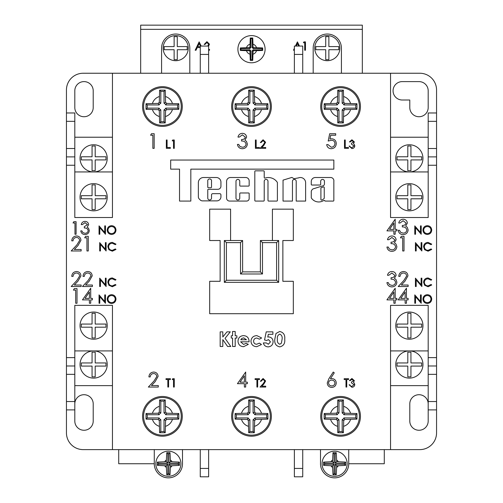 <?xml version="1.0" encoding="UTF-8"?>
<svg xmlns="http://www.w3.org/2000/svg" width="503" height="503" viewBox="0 0 503 503"><rect width="100%" height="100%" fill="white"/><g stroke="black" fill="none" stroke-linecap="round" stroke-linejoin="round"><path stroke-width="0.75" d="M314.752 48.15A12.544 12.544 0 0 0 327.296 60.7A12.544 12.544 0 0 0 339.846 48.15A12.544 12.544 0 0 0 327.296 35.606A12.544 12.544 0 0 0 314.752 48.15M163.154 48.15A12.544 12.544 0 0 0 175.704 60.7A12.544 12.544 0 0 0 188.248 48.15A12.544 12.544 0 0 0 175.704 35.606A12.544 12.544 0 0 0 163.154 48.15M418.986 116.734A9.199 9.199 0 0 0 428.191 107.535L428.191 90.804A9.199 9.199 0 0 0 418.986 81.605L402.262 81.605A9.199 9.199 0 0 0 393.063 90.804A9.199 9.199 0 0 0 402.262 100.009L409.788 100.009L409.788 107.535A9.199 9.199 0 0 0 418.986 116.734M428.191 403.915A9.199 9.199 0 0 0 418.986 394.71A9.199 9.199 0 0 0 409.788 403.915L409.788 421.061A9.199 9.199 0 0 0 418.986 430.26A9.199 9.199 0 0 0 428.191 421.061L428.191 401.526L436.554 401.526L436.554 409.895L428.191 409.895M84.014 116.734A9.199 9.199 0 0 0 93.212 107.535L93.212 90.804A9.199 9.199 0 0 0 84.014 81.605A9.199 9.199 0 0 0 74.809 90.804L74.809 107.535A9.199 9.199 0 0 0 84.014 116.734M428.191 357.62L436.554 357.62L436.554 365.983L428.191 365.983L428.191 305.346L390.548 305.346L390.548 449.619L112.452 449.619L112.452 305.346L74.809 305.346L74.809 421.061A9.199 9.199 0 0 0 84.014 430.26A9.199 9.199 0 0 0 93.212 421.061L93.212 403.915A9.199 9.199 0 0 0 84.014 394.71A9.199 9.199 0 0 0 74.809 403.915M320.908 199.496A0.629 0.629 0 0 0 321.788 200.068A7.595 7.595 0 0 0 324.058 198.534A0.629 0.629 0 0 0 324.246 198.088L324.246 187.55A0.629 0.629 0 0 0 323.429 186.953L321.348 187.606A0.629 0.629 0 0 0 320.908 188.204L320.908 199.496M322.329 185.984L312.973 188.933A4.533 4.533 0 0 0 311.3 191.171A0.629 0.629 0 0 0 311.269 191.373L311.269 197.679A0.629 0.629 0 0 0 311.376 198.025A8.853 8.853 0 0 0 323.272 200.716A0.629 0.629 0 0 1 323.592 200.628L324.712 200.458A0.629 0.629 0 0 0 325.334 201.087L333.225 201.087A0.629 0.629 0 0 0 333.847 200.458L333.847 181.3A3.288 3.288 0 0 0 330.861 177.515L315.431 177.515A4.099 4.099 0 0 0 311.269 181.91L311.269 184.4A0.629 0.629 0 0 0 311.898 185.029L320.053 185.029A0.629 0.629 0 0 0 320.675 184.4L320.675 181.3A1.88 1.88 0 0 1 322.561 179.42A1.88 1.88 0 0 1 324.441 181.3L324.441 183.821A2.113 2.113 0 0 1 322.329 185.984M264.848 178.112A0.629 0.629 0 0 1 264.22 177.484L264.22 171.473A0.629 0.629 0 0 0 263.591 170.85L255.436 170.85A0.629 0.629 0 0 0 254.814 171.473L254.814 200.446A0.629 0.629 0 0 0 255.436 201.074L263.591 201.074A0.629 0.629 0 0 0 264.22 200.446L264.22 181.3A1.88 1.88 0 0 1 266.1 179.42A1.88 1.88 0 0 1 267.986 181.3L267.986 200.446A0.629 0.629 0 0 0 268.608 201.074L276.763 201.074A0.629 0.629 0 0 0 277.392 200.446L277.392 182.671A0.629 0.629 0 0 0 277.291 182.319A10.695 10.695 0 0 0 265.043 178.081A0.629 0.629 0 0 1 264.848 178.112M209.644 199.968A1.88 1.88 0 0 1 207.764 198.088L207.764 189.933A0.629 0.629 0 0 1 208.393 189.304L217.799 189.304A3.137 3.137 0 0 0 220.936 186.173L220.936 182.161A4.646 4.646 0 0 0 216.29 177.515L203.539 177.515A5.187 5.187 0 0 0 198.352 182.702L198.352 196.792A3.137 3.137 0 0 0 199.27 199.006L200.219 199.949A3.137 3.137 0 0 0 202.432 200.873L216.856 200.873A4.081 4.081 0 0 0 220.936 196.792L220.936 194.919A1.258 1.258 0 0 0 219.679 193.661L212.782 193.661A1.258 1.258 0 0 0 211.524 194.919L211.524 198.088A1.88 1.88 0 0 1 209.644 199.968M237.875 199.974A1.88 1.88 0 0 1 235.989 198.094L235.989 181.3A1.88 1.88 0 0 1 237.875 179.42A1.88 1.88 0 0 1 239.755 181.3L239.755 185.469A0.629 0.629 0 0 0 240.384 186.097L248.539 186.097A0.629 0.629 0 0 0 249.167 185.469L249.167 180.961A3.452 3.452 0 0 0 245.709 177.509L230.481 177.509A3.898 3.898 0 0 0 226.583 181.401L226.583 198.094A2.974 2.974 0 0 0 229.557 201.062L246.633 201.062A2.534 2.534 0 0 0 249.167 198.534L249.167 193.605A0.629 0.629 0 0 0 248.539 192.976L240.384 192.976A0.629 0.629 0 0 0 239.755 193.605L239.755 198.094A1.88 1.88 0 0 1 237.875 199.974M265.094 49.193A13.594 13.594 0 0 1 251.5 62.787A13.594 13.594 0 0 1 237.906 49.193A13.594 13.594 0 0 1 251.5 35.606A13.594 13.594 0 0 1 265.094 49.193A13.594 13.594 0 0 0 251.5 35.606A13.594 13.594 0 0 0 237.906 49.193A13.594 13.594 0 0 1 251.5 35.606A13.594 13.594 0 0 1 265.094 49.193M262.685 50.451L262.685 47.942L253.594 47.628A2.616 2.616 0 0 0 253.066 47.106L252.751 38.008L250.249 38.008L249.934 47.106A2.616 2.616 0 0 0 249.406 47.628L240.315 47.942L240.308 49.193L240.315 50.451L249.406 50.765A2.616 2.616 0 0 0 249.934 51.287L250.249 60.379L252.751 60.379L253.066 51.287A2.616 2.616 0 0 0 253.594 50.765L262.685 50.451L262.076 49.841L262.076 48.552L253.059 48.552A1.691 1.691 0 0 0 252.141 47.634L252.141 38.618L250.859 38.618L250.859 47.634A1.691 1.691 0 0 0 249.941 48.552L240.924 48.552L240.924 49.841L249.941 49.841A1.691 1.691 0 0 0 250.859 50.759L250.859 59.775L252.141 59.775L252.141 50.759A1.691 1.691 0 0 0 253.059 49.841L262.076 49.841M270.318 106.529A18.818 18.818 0 0 1 251.5 125.348A18.818 18.818 0 0 1 232.682 106.529A18.818 18.818 0 0 1 251.5 87.711A18.818 18.818 0 0 1 270.318 106.529A18.818 18.818 0 0 0 251.5 87.711A18.818 18.818 0 0 0 232.682 106.529M267.892 109.333L267.892 103.731L255.681 103.398A5.225 5.225 0 0 0 254.637 102.348L254.304 90.138L248.696 90.138L248.363 102.348A5.225 5.225 0 0 0 247.319 103.398L235.108 103.731L235.077 106.529L235.108 109.333L247.319 109.667A5.225 5.225 0 0 0 248.363 110.71L248.696 122.927L254.304 122.927L254.637 110.71A5.225 5.225 0 0 0 255.681 109.667L267.892 109.333L266.691 108.126L266.691 104.938L254.826 104.938L255.681 103.398M181.243 106.529A18.818 18.818 0 0 1 162.425 125.348A18.818 18.818 0 0 1 143.607 106.529A18.818 18.818 0 0 1 162.425 87.711A18.818 18.818 0 0 1 181.243 106.529A18.818 18.818 0 0 0 162.425 87.711A18.818 18.818 0 0 0 143.607 106.529M178.816 109.333L178.816 103.731L166.606 103.398A5.225 5.225 0 0 0 165.562 102.348L165.223 90.138L159.621 90.138L159.288 102.348A5.225 5.225 0 0 0 158.244 103.398L146.027 103.731L146.002 106.529L146.027 109.333L158.244 109.667A5.225 5.225 0 0 0 159.288 110.71L159.621 122.927L165.223 122.927L165.562 110.71A5.225 5.225 0 0 0 166.606 109.667L178.816 109.333L177.609 108.126L177.609 104.938L165.745 104.938L166.606 103.398M93.627 171.938A13.594 13.594 0 0 1 80.04 158.344A13.594 13.594 0 0 1 93.627 144.757A13.594 13.594 0 0 1 107.221 158.344A13.594 13.594 0 0 1 93.627 171.938M93.627 210.832A13.594 13.594 0 0 1 80.04 197.239A13.594 13.594 0 0 1 93.627 183.645A13.594 13.594 0 0 1 107.221 197.239A13.594 13.594 0 0 1 93.627 210.832M359.394 106.529A18.818 18.818 0 0 1 340.575 125.348A18.818 18.818 0 0 1 321.757 106.529A18.818 18.818 0 0 1 340.575 87.711A18.818 18.818 0 0 1 359.394 106.529A18.818 18.818 0 0 0 340.575 87.711A18.818 18.818 0 0 0 321.757 106.529M356.973 109.333L356.973 103.731L344.756 103.398A5.225 5.225 0 0 0 343.712 102.348L343.379 90.138L337.777 90.138L337.438 102.348A5.225 5.225 0 0 0 336.394 103.398L324.184 103.731L324.158 106.529L324.184 109.333L336.394 109.667A5.225 5.225 0 0 0 337.438 110.71L337.777 122.927L343.379 122.927L343.712 110.71A5.225 5.225 0 0 0 344.756 109.667L356.973 109.333L355.766 108.126L355.766 104.938L343.901 104.938L344.756 103.398M340.575 86.667A19.862 19.862 0 0 0 320.713 106.529A19.862 19.862 0 0 0 340.575 126.398A19.862 19.862 0 0 0 360.444 106.529A19.862 19.862 0 0 0 340.575 86.667M409.373 144.757A13.594 13.594 0 0 0 395.779 158.344A13.594 13.594 0 0 0 409.373 171.938A13.594 13.594 0 0 0 422.96 158.344A13.594 13.594 0 0 0 409.373 144.757M409.373 183.645A13.594 13.594 0 0 0 395.779 197.239A13.594 13.594 0 0 0 409.373 210.832A13.594 13.594 0 0 0 422.96 197.239A13.594 13.594 0 0 0 409.373 183.645M270.318 416.333A18.818 18.818 0 0 1 251.5 435.152A18.818 18.818 0 0 1 232.682 416.333A18.818 18.818 0 0 1 251.5 397.515A18.818 18.818 0 0 1 270.318 416.333A18.818 18.818 0 0 0 251.5 397.515A18.818 18.818 0 0 0 232.682 416.333M267.892 419.137L267.892 413.529L255.681 413.196A5.225 5.225 0 0 0 254.637 412.152L254.304 399.942L248.696 399.942L248.363 412.152A5.225 5.225 0 0 0 247.319 413.196L235.108 413.529L235.077 416.333L235.108 419.137L247.319 419.471A5.225 5.225 0 0 0 248.363 420.514L248.696 432.725L254.304 432.725L254.637 420.514A5.225 5.225 0 0 0 255.681 419.471L267.892 419.137L266.691 417.93L266.691 414.736L254.826 414.736L255.681 413.196M359.394 416.333A18.818 18.818 0 0 1 340.575 435.152A18.818 18.818 0 0 1 321.757 416.333A18.818 18.818 0 0 1 340.575 397.515A18.818 18.818 0 0 1 359.394 416.333A18.818 18.818 0 0 0 340.575 397.515A18.818 18.818 0 0 0 321.757 416.333M356.973 419.137L356.973 413.529L344.756 413.196A5.225 5.225 0 0 0 343.712 412.152L343.379 399.942L337.777 399.942L337.438 412.152A5.225 5.225 0 0 0 336.394 413.196L324.184 413.529L324.158 416.333L324.184 419.137L336.394 419.471A5.225 5.225 0 0 0 337.438 420.514L337.777 432.725L343.379 432.725L343.712 420.514A5.225 5.225 0 0 0 344.756 419.471L356.973 419.137L355.766 417.93L355.766 414.736L343.901 414.736L344.756 413.196M347.164 463.735A12.544 12.544 0 0 1 334.614 476.284A12.544 12.544 0 0 1 322.071 463.735A12.544 12.544 0 0 1 334.614 451.191A12.544 12.544 0 0 1 347.164 463.735A12.544 12.544 0 0 0 334.614 451.191A12.544 12.544 0 0 0 322.071 463.735M345.655 465.363L345.655 462.106L336.708 461.647L336.249 452.694L332.986 452.694L332.527 461.647L323.58 462.106L323.561 463.735L323.58 465.363L332.527 465.828L332.986 474.775L336.249 474.775L336.708 465.828L345.655 465.363L344.574 464.288L344.574 463.188L335.168 463.188L336.708 461.647M409.373 378.111A13.594 13.594 0 0 1 395.779 364.518A13.594 13.594 0 0 1 409.373 350.924A13.594 13.594 0 0 1 422.96 364.518A13.594 13.594 0 0 1 409.373 378.111M409.373 339.217A13.594 13.594 0 0 1 395.779 325.623A13.594 13.594 0 0 1 409.373 312.036A13.594 13.594 0 0 1 422.96 325.623A13.594 13.594 0 0 1 409.373 339.217M181.243 416.333A18.818 18.818 0 0 1 162.425 435.152A18.818 18.818 0 0 1 143.607 416.333A18.818 18.818 0 0 1 162.425 397.515A18.818 18.818 0 0 1 181.243 416.333A18.818 18.818 0 0 0 162.425 397.515A18.818 18.818 0 0 0 143.607 416.333M178.816 419.137L178.816 413.529L166.606 413.196A5.225 5.225 0 0 0 165.562 412.152L165.223 399.942L159.621 399.942L159.288 412.152A5.225 5.225 0 0 0 158.244 413.196L146.027 413.529L146.002 416.333L146.027 419.137L158.244 419.471A5.225 5.225 0 0 0 159.288 420.514L159.621 432.725L165.223 432.725L165.562 420.514A5.225 5.225 0 0 0 166.606 419.471L178.816 419.137L177.609 417.93L177.609 414.736L165.745 414.736L166.606 413.196M180.929 463.735A12.544 12.544 0 0 1 168.386 476.284A12.544 12.544 0 0 1 155.836 463.735A12.544 12.544 0 0 1 168.386 451.191A12.544 12.544 0 0 1 180.929 463.735A12.544 12.544 0 0 0 168.386 451.191A12.544 12.544 0 0 0 155.836 463.735M179.42 465.363L179.42 462.106L170.473 461.647L170.014 452.694L166.751 452.694L166.292 461.647L157.345 462.106L157.326 463.735L157.345 465.363L166.292 465.828L166.751 474.775L170.014 474.775L170.473 465.828L179.42 465.363L178.345 464.288L178.345 463.188L168.933 463.188L170.473 461.647M162.425 396.471A19.862 19.862 0 0 0 142.556 416.333A19.862 19.862 0 0 0 162.425 436.195A19.862 19.862 0 0 0 182.287 416.333A19.862 19.862 0 0 0 162.425 396.471M93.627 350.924A13.594 13.594 0 0 0 80.04 364.518A13.594 13.594 0 0 0 93.627 378.111A13.594 13.594 0 0 0 107.221 364.518A13.594 13.594 0 0 0 93.627 350.924M93.627 312.036A13.594 13.594 0 0 0 80.04 325.623A13.594 13.594 0 0 0 93.627 339.217A13.594 13.594 0 0 0 107.221 325.623A13.594 13.594 0 0 0 93.627 312.036M340.575 436.195A19.862 19.862 0 0 1 320.713 416.333A19.862 19.862 0 0 1 340.575 396.471A19.862 19.862 0 0 1 360.444 416.333A19.862 19.862 0 0 1 340.575 436.195M251.5 396.471A19.862 19.862 0 0 0 231.638 416.333A19.862 19.862 0 0 0 251.5 436.195A19.862 19.862 0 0 0 271.362 416.333A19.862 19.862 0 0 0 251.5 396.471M162.425 126.398A19.862 19.862 0 0 1 142.556 106.529A19.862 19.862 0 0 1 162.425 86.667A19.862 19.862 0 0 1 182.287 106.529A19.862 19.862 0 0 1 162.425 126.398M251.5 86.667A19.862 19.862 0 0 0 231.638 106.529A19.862 19.862 0 0 0 251.5 126.398A19.862 19.862 0 0 0 271.362 106.529A19.862 19.862 0 0 0 251.5 86.667M276.593 280.253L276.593 242.616L262.478 242.616L262.478 273.978L260.384 271.884L242.616 271.884L242.616 240.522L230.588 240.522L230.588 209.16L209.682 209.16L209.682 240.522L220.138 240.522L220.138 281.296L209.682 281.296L209.682 313.709L293.318 313.709L293.318 281.296L282.862 281.296L282.862 240.522L293.318 240.522L293.318 209.16L272.412 209.16L272.412 240.522L278.681 240.522L278.681 282.34L224.319 282.34L226.407 280.253L276.593 280.253L278.681 282.34M416.182 279.957L416.182 286.521L415.428 286.521L415.428 278.159L421.112 284.742L421.112 278.159L421.86 278.159L421.86 286.521L416.182 279.957M423.576 282.296C423.84 279.58 425.343 278.134 428.078 277.945L431.725 279.693L431.071 280.196L428.034 278.807C425.79 278.958 424.557 280.14 424.331 282.353C424.563 284.579 425.815 285.761 428.084 285.88L431.071 284.484L431.725 284.987L428.091 286.741L424.639 285.276L423.576 282.296M416.182 244.408L416.182 250.978L415.428 250.978L415.428 242.616L421.112 249.199L421.112 242.616L421.86 242.616L421.86 250.978L416.182 244.408M423.576 246.747C423.84 244.037 425.343 242.584 428.078 242.396L431.725 244.15L431.071 244.653L428.034 243.257C425.79 243.414 424.557 244.596 424.331 246.803C424.563 249.035 425.815 250.211 428.084 250.337L431.071 248.941L431.725 249.438L428.091 251.192L424.639 249.727L423.576 246.747M415.535 227.683L415.535 234.247L414.786 234.247L414.786 225.885L420.47 232.468L420.47 225.885L421.218 225.885L421.218 234.247L415.535 227.683M427.343 234.461C424.658 234.235 423.193 232.782 422.935 230.104C423.161 227.419 424.607 225.941 427.28 225.671C430.002 225.885 431.48 227.35 431.725 230.066C431.492 232.751 430.027 234.216 427.343 234.461M100.437 279.957L100.437 286.521L99.688 286.521L99.688 278.159L105.372 284.742L105.372 278.159L106.12 278.159L106.12 286.521L100.437 279.957M107.837 282.296C108.101 279.58 109.604 278.134 112.339 277.945L115.986 279.693L115.332 280.196L112.288 278.807C110.05 278.958 108.818 280.14 108.591 282.353C108.824 284.579 110.075 285.761 112.345 285.88L115.332 284.484L115.986 284.987L112.351 286.741L108.9 285.276L107.837 282.296M100.437 244.408L100.437 250.978L99.688 250.978L99.688 242.616L105.372 249.199L105.372 242.616L106.12 242.616L106.12 250.978L100.437 244.408M107.837 246.747C108.101 244.037 109.604 242.584 112.339 242.396L115.986 244.15L115.332 244.653L112.288 243.257C110.05 243.414 108.818 244.596 108.591 246.803C108.824 249.035 110.075 250.211 112.345 250.337L115.332 248.941L115.986 249.438L112.351 251.192L108.9 249.727L107.837 246.747M99.795 227.683L99.795 234.247L99.047 234.247L99.047 225.885L104.731 232.468L104.731 225.885L105.479 225.885L105.479 234.247L99.795 227.683M111.603 234.461C108.918 234.235 107.453 232.782 107.196 230.104C107.422 227.419 108.868 225.941 111.54 225.671C114.256 225.885 115.74 227.35 115.986 230.066C115.747 232.751 114.288 234.216 111.603 234.461M393.874 299.876L386.933 299.876L395.188 288.238L395.188 298.373L396.88 298.373L396.88 299.876L395.188 299.876L395.188 303.252L393.874 303.252L393.874 299.876M89.396 299.876L82.454 299.876L90.71 288.238L90.71 298.373L92.395 298.373L92.395 299.876L90.71 299.876L90.71 303.252L89.396 303.252L89.396 299.876M244.37 383.682L237.429 383.682L245.684 372.044L245.684 382.179L247.369 382.179L247.369 383.682L245.684 383.682L245.684 387.059L244.37 387.059L244.37 383.682M266.735 340.487L264.521 339.984L266.244 331.861L272.909 331.861L272.909 334.3L268.325 334.3L267.753 337.067L268.659 336.928C271.501 337.249 272.978 338.871 273.098 341.776C272.871 344.851 271.243 346.548 268.2 346.869C265.615 346.749 264 345.435 263.339 342.933L266.339 342.933L268.351 344.247L270.469 341.87L268.457 339.556L266.735 340.487M250.953 341.185C251.324 337.683 253.292 335.822 256.844 335.614L261.648 337.985L259.473 339.179L256.857 338.054C254.839 338.154 253.745 339.204 253.581 341.204C253.726 343.128 254.769 344.14 256.712 344.247L259.422 343.121L261.459 344.517L256.769 346.686C253.242 346.517 251.305 344.687 250.953 341.185M243.465 335.614C247.004 335.859 248.872 337.758 249.073 341.311L249.067 341.807L240.629 341.807L243.615 344.429L246.124 343.323L248.325 344.366L243.584 346.686C240.145 346.46 238.284 344.637 238.001 341.21C238.24 337.777 240.057 335.916 243.465 335.614M292.45 181.3A1.88 1.88 0 0 1 294.33 179.42A1.88 1.88 0 0 1 296.21 181.3L296.21 201.074L305.623 201.074L305.623 182.495A5.244 5.244 0 0 0 298.292 177.961A31.953 31.953 0 0 0 294.148 178.754L291.847 177.433L283.038 180.137L283.038 201.074L292.45 201.074L292.45 181.3M170.68 160.048L170.68 169.14L179.533 169.14L179.533 201.081L190.826 201.081L190.826 169.14L333.847 169.14L333.847 160.048L170.68 160.048M436.554 357.62L436.554 165.248L428.191 165.248L428.191 217.522L390.548 217.522L390.548 73.243L112.452 73.243L112.452 217.522L74.809 217.522L74.809 165.248L66.446 165.248L66.446 357.62L74.809 357.62M222.804 346.498L220.176 346.498L220.176 331.861L222.804 331.861L222.804 337.01L226.954 331.861L230.273 331.861L225.055 338.337L230.776 346.498L227.614 346.498L222.804 339.632L222.804 346.498M231.248 335.803L232.562 335.803L232.562 331.483L235.19 331.483L235.19 335.803L236.875 335.803L236.875 338.054L235.19 338.054L235.19 346.498L232.562 346.498L232.562 338.054L231.248 338.054L231.248 335.803M274.783 339.324L275.984 333.476L279.712 331.483C283.51 332.364 285.182 334.929 284.729 339.185C285.188 343.43 283.541 345.989 279.787 346.869C276.015 346.051 274.342 343.536 274.783 339.324M156.791 376.514C156.565 374.66 155.509 373.672 153.616 373.547C151.56 373.716 150.428 374.842 150.227 376.923L148.913 376.923C149.152 373.955 150.743 372.327 153.685 372.044C156.389 372.245 157.86 373.698 158.105 376.395L155.144 381.651L151.485 385.556L158.294 385.556L158.294 387.059L148.347 387.059L154.025 381.004L156.791 376.514M327.252 382.978L328.887 378.728L333.256 372.044L334.269 372.842L330.402 378.753L331.917 378.614C334.577 378.847 336.023 380.293 336.262 382.953C336.004 385.719 334.482 387.216 331.684 387.436C328.968 387.191 327.491 385.707 327.252 382.978M173.522 379.551L172.233 379.551L172.724 378.696L174.271 378.696L174.271 387.059L173.522 387.059L173.522 379.551M167.839 387.059L167.839 379.551L166.015 379.551L166.015 378.696L170.41 378.696L170.41 379.551L168.587 379.551L168.587 387.059L167.839 387.059M264.848 381.035L263.038 379.337L261.095 381.268L260.347 381.268L263.075 378.482L265.603 380.966L263.912 383.965L261.818 386.203L265.71 386.203L265.71 387.059L260.026 387.059L263.27 383.6L264.848 381.035M256.914 387.059L256.914 379.551L255.09 379.551L255.09 378.696L259.491 378.696L259.491 379.551L257.668 379.551L257.668 387.059L256.914 387.059M353.603 380.652L351.924 379.337L350.176 380.626L349.422 380.626L351.911 378.482L354.357 380.652L353.376 382.374L354.288 383.091L354.785 384.575C354.577 386.273 353.615 387.172 351.893 387.272L349.101 384.808L349.849 384.808L350.509 385.964L351.905 386.417L354.037 384.644L351.459 382.877L351.459 382.022L353.603 380.652M345.989 387.059L345.989 379.551L344.171 379.551L344.171 378.696L348.566 378.696L348.566 379.551L346.743 379.551L346.743 387.059L345.989 387.059M152.855 135.213L150.604 135.213L151.46 133.716L154.169 133.716L154.169 148.354L152.855 148.354L152.855 135.213M245.307 137.137L242.364 134.842L239.302 137.093L237.988 137.093C238.535 134.76 239.988 133.509 242.345 133.339C244.829 133.465 246.256 134.735 246.621 137.143L244.911 140.155L246.495 141.4L247.369 144.003C247.017 146.977 245.326 148.555 242.308 148.725C239.566 148.574 237.944 147.134 237.429 144.411L238.743 144.411L239.887 146.436L242.333 147.228C244.471 147.203 245.709 146.172 246.055 144.128C245.514 141.909 244.018 140.871 241.553 141.035L241.553 139.532C243.521 139.652 244.772 138.853 245.307 137.137M328.189 141.035L329.691 133.716L335.696 133.716L335.696 135.213L330.716 135.213L329.93 139.067L331.653 138.784C334.558 139.042 336.092 140.639 336.262 143.569C336.029 146.763 334.332 148.486 331.156 148.725C328.61 148.523 327.12 147.146 326.692 144.6L328.006 144.6L331.232 147.228C333.508 147.021 334.747 145.782 334.948 143.512C334.74 141.418 333.564 140.337 331.414 140.28L328.189 141.035M173.522 140.846L172.233 140.846L172.724 139.985L174.271 139.985L174.271 148.354L173.522 148.354L173.522 140.846M170.303 148.354L166.336 148.354L166.336 139.985L167.09 139.985L167.09 147.492L170.303 147.492L170.303 148.354M264.848 142.324L263.038 140.633L261.095 142.563L260.347 142.563L263.075 139.771L265.603 142.261L263.912 145.26L261.818 147.492L265.71 147.492L265.71 148.354L260.026 148.354L263.27 144.889L264.848 142.324M259.385 148.354L255.411 148.354L255.411 139.985L256.165 139.985L256.165 147.492L259.385 147.492L259.385 148.354M353.603 141.94L351.924 140.633L350.176 141.915L349.422 141.915L351.911 139.771L354.357 141.947L353.376 143.669L354.288 144.38L354.785 145.864C354.577 147.568 353.615 148.467 351.893 148.567L349.101 146.096L349.849 146.096L350.509 147.253L351.905 147.706L354.037 145.939L351.459 144.172L351.459 143.311L353.603 141.94M348.46 148.354L344.492 148.354L344.492 139.985L345.24 139.985L345.24 147.492L348.46 147.492L348.46 148.354M74.972 222.992L73.042 222.992L73.778 221.704L76.098 221.704L76.098 234.247L74.972 234.247L74.972 222.992M87.516 224.634L84.994 222.666L82.373 224.596L81.247 224.596C81.712 222.603 82.957 221.527 84.982 221.383C87.113 221.49 88.333 222.578 88.641 224.64L87.176 227.224L88.541 228.293L89.289 230.525C88.981 233.071 87.535 234.423 84.944 234.574C82.599 234.442 81.203 233.21 80.763 230.871L81.888 230.871L82.869 232.606L84.969 233.285C86.799 233.266 87.862 232.38 88.163 230.632C87.698 228.727 86.409 227.84 84.303 227.978L84.303 226.69L87.516 224.634M79.637 240.434C79.405 238.579 78.349 237.592 76.462 237.466C74.4 237.636 73.268 238.762 73.067 240.843L71.753 240.843C71.998 237.875 73.589 236.247 76.531 235.964C79.229 236.165 80.7 237.617 80.952 240.315L77.99 245.565L74.325 249.475L81.14 249.475L81.14 250.978L71.193 250.978L76.871 244.917L79.637 240.434M86.956 237.844L84.705 237.844L85.56 236.341L88.27 236.341L88.27 250.978L86.956 250.978L86.956 237.844M79.637 275.977C79.405 274.129 78.349 273.135 76.462 273.016C74.4 273.179 73.268 274.305 73.067 276.392L71.753 276.392C71.998 273.418 73.589 271.79 76.531 271.513C79.229 271.714 80.7 273.16 80.952 275.864L77.99 281.114L74.325 285.025L81.14 285.025L81.14 286.521L71.193 286.521L76.871 280.467L79.637 275.977M90.898 275.977C90.666 274.129 89.609 273.135 87.723 273.016C85.661 273.179 84.529 274.305 84.328 276.392L83.014 276.392C83.259 273.418 84.85 271.79 87.786 271.513C90.49 271.714 91.961 273.16 92.206 275.864L89.245 281.114L85.585 285.025L92.395 285.025L92.395 286.521L82.454 286.521L88.126 280.467L90.898 275.977M75.695 290.118L73.444 290.118L74.306 288.615L77.009 288.615L77.009 303.252L75.695 303.252L75.695 290.118M393.874 230.871L386.933 230.871L395.188 219.239L395.188 229.368L396.88 229.368L396.88 230.871L395.188 230.871L395.188 234.247L393.874 234.247L393.874 230.871M406.072 223.036L403.129 220.735L400.067 222.992L398.753 222.992C399.3 220.66 400.753 219.409 403.11 219.239C405.594 219.365 407.021 220.628 407.386 223.043L405.676 226.048L407.26 227.299L408.134 229.902C407.782 232.876 406.091 234.448 403.073 234.624C400.331 234.473 398.709 233.034 398.194 230.311L399.508 230.311L400.652 232.329L403.098 233.122C405.236 233.103 406.474 232.065 406.82 230.028C406.279 227.802 404.783 226.771 402.318 226.928L402.318 225.432C404.286 225.545 405.537 224.747 406.072 223.036M394.811 239.761L391.868 237.466L388.806 239.717L387.492 239.717C388.039 237.385 389.492 236.133 391.85 235.964C394.339 236.089 395.76 237.359 396.125 239.768L394.415 242.779L396.006 244.03L396.88 246.627C396.521 249.601 394.83 251.179 391.812 251.355C389.077 251.198 387.448 249.765 386.933 247.036L388.247 247.036L389.391 249.06L391.837 249.853C393.975 249.828 395.22 248.796 395.565 246.753C395.025 244.533 393.522 243.502 391.057 243.659L391.057 242.157C393.025 242.276 394.277 241.478 394.811 239.761M402.696 237.844L400.445 237.844L401.3 236.341L404.01 236.341L404.01 250.978L402.696 250.978L402.696 237.844M394.811 275.311L391.868 273.016L388.806 275.267L387.492 275.267C388.039 272.934 389.492 271.683 391.85 271.513C394.339 271.639 395.76 272.909 396.125 275.317L394.415 278.329L396.006 279.574L396.88 282.177C396.521 285.151 394.83 286.723 391.812 286.899C389.077 286.748 387.448 285.308 386.933 282.585L388.247 282.585L389.391 284.604L391.837 285.396C393.975 285.377 395.22 284.34 395.565 282.302C395.025 280.077 393.522 279.046 391.057 279.203L391.057 277.706C393.025 277.826 394.277 277.027 394.811 275.311M406.638 275.977C406.405 274.129 405.349 273.135 403.463 273.016C401.4 273.179 400.269 274.305 400.067 276.392L398.753 276.392C398.998 273.418 400.589 271.79 403.525 271.513C406.229 271.714 407.7 273.16 407.952 275.864L404.99 281.114L401.325 285.025L408.134 285.025L408.134 286.521L398.194 286.521L403.865 280.467L406.638 275.977M405.135 299.876L398.194 299.876L406.449 288.238L406.449 298.373L408.134 298.373L408.134 299.876L406.449 299.876L406.449 303.252L405.135 303.252L405.135 299.876M111.603 303.466C108.918 303.24 107.453 301.781 107.196 299.109C107.422 296.424 108.868 294.947 111.54 294.676C114.256 294.89 115.74 296.355 115.986 299.065C115.747 301.756 114.288 303.221 111.603 303.466M99.795 296.682L99.795 303.252L99.047 303.252L99.047 294.89L104.731 301.473L104.731 294.89L105.479 294.89L105.479 303.252L99.795 296.682M427.343 303.466C424.658 303.24 423.193 301.781 422.935 299.109C423.161 296.424 424.607 294.947 427.28 294.676C430.002 294.89 431.48 296.355 431.725 299.065C431.492 301.756 430.027 303.221 427.343 303.466M415.535 296.682L415.535 303.252L414.786 303.252L414.786 294.89L420.47 301.473L420.47 294.89L421.218 294.89L421.218 303.252L415.535 296.682M295.437 46.062L297.424 41.881L299.461 46.062M294.368 50.048L293.456 50.243L294.368 48.319M200.269 47.559L197.27 47.559L195.994 50.243L195.177 50.243L199.144 41.881L201.181 46.062M362.323 29.331L140.677 29.331L140.677 25.15L362.323 25.15L362.323 73.243M140.677 29.331L140.677 73.243M189.813 73.243L189.813 48.15A14.115 14.115 0 0 0 175.704 34.034A14.115 14.115 0 0 0 161.589 48.15L161.589 73.243M341.411 73.243L341.411 48.15A14.115 14.115 0 0 0 327.296 34.034A14.115 14.115 0 0 0 313.187 48.15L313.187 73.243M207.777 46.062L208.688 44.22L206.871 42.522L204.935 44.453L204.187 44.453L206.915 41.661L209.437 44.151L208.632 46.138M208.632 49.382L209.544 49.382L209.544 50.243L208.632 50.243M303.428 42.736L303.919 41.881L305.466 41.881L305.466 50.243L304.711 50.243L304.711 42.736L303.428 42.736M390.548 73.243L419.823 73.243A16.731 16.731 0 0 1 436.554 89.968L436.554 121.336L428.191 121.336L428.191 112.974L436.554 112.974M112.452 73.243L83.177 73.243A16.731 16.731 0 0 0 66.446 89.968L66.446 112.974L74.809 112.974L74.809 121.336L66.446 121.336L66.446 112.974M230.588 240.522L224.319 240.522L224.319 282.34M105.97 195.673L105.97 198.804L95.199 198.804L95.199 209.575L92.062 209.575L92.062 198.804L81.291 198.804L81.291 195.673L92.062 195.673L92.062 184.903L95.199 184.903L95.199 195.673L105.97 195.673M105.97 156.779L105.97 159.916L95.199 159.916L95.199 170.68L92.062 170.68L92.062 159.916L81.291 159.916L81.291 156.779L92.062 156.779L92.062 146.008L95.199 146.008L95.199 156.779L105.97 156.779M112.452 137.225L74.809 137.225M112.452 171.938L74.809 171.938M66.446 165.248L66.446 148.517L74.809 148.517L74.809 121.336M66.446 148.517L66.446 121.336M66.446 156.886L74.809 156.886L74.809 165.248M74.809 409.895L66.446 409.895L66.446 432.894A16.731 16.731 0 0 0 83.177 449.619L112.452 449.619M66.446 409.895L66.446 401.526L74.809 401.526M74.809 374.345L66.446 374.345L66.446 401.526M66.446 374.345L66.446 357.62M397.03 327.195L397.03 324.058L407.801 324.058L407.801 313.287L410.938 313.287L410.938 324.058L421.709 324.058L421.709 327.195L410.938 327.195L410.938 337.966L407.801 337.966L407.801 327.195L397.03 327.195M397.03 366.083L397.03 362.952L407.801 362.952L407.801 352.182L410.938 352.182L410.938 362.952L421.709 362.952L421.709 366.083L410.938 366.083L410.938 376.854L407.801 376.854L407.801 366.083L397.03 366.083M390.548 449.619L419.823 449.619A16.731 16.731 0 0 0 436.554 432.894L436.554 409.895M390.548 385.638L428.191 385.638M390.548 350.924L428.191 350.924M436.554 365.983L436.554 374.345L428.191 374.345L428.191 401.526M436.554 374.345L436.554 401.526M428.191 165.248L428.191 148.517L436.554 148.517L436.554 121.336M436.554 148.517L436.554 165.248M182.495 449.619L182.495 463.735A14.115 14.115 0 0 1 168.386 477.85A14.115 14.115 0 0 1 154.27 463.735L154.27 449.619M112.452 385.638L74.809 385.638M74.809 365.983L66.446 365.983M112.452 350.924L74.809 350.924M105.97 324.058L95.199 324.058L95.199 313.287L92.062 313.287L92.062 324.058L81.291 324.058L81.291 327.195L92.062 327.195L92.062 337.966L95.199 337.966L95.199 327.195L105.97 327.195L105.97 324.058M105.97 362.952L95.199 362.952L95.199 352.182L92.062 352.182L92.062 362.952L81.291 362.952L81.291 366.083L92.062 366.083L92.062 376.854L95.199 376.854L95.199 366.083L105.97 366.083L105.97 362.952M200.269 468.438L208.632 468.438L208.632 476.806L200.269 476.806L200.269 449.619M208.632 468.438L208.632 449.619M154.27 463.735L118.721 463.735L118.721 449.619M428.191 374.345L428.191 365.983M302.731 468.438L302.731 476.806L294.368 476.806L294.368 468.438L302.731 468.438L302.731 449.619M294.368 468.438L294.368 449.619M320.505 449.619L320.505 463.735A14.115 14.115 0 0 0 334.614 477.85A14.115 14.115 0 0 0 348.73 463.735L348.73 449.619M348.73 463.735L384.279 463.735L384.279 449.619M390.548 137.225L428.191 137.225M428.191 148.517L428.191 121.336M428.191 156.886L436.554 156.886M390.548 171.938L428.191 171.938M397.03 198.804L407.801 198.804L407.801 209.575L410.938 209.575L410.938 198.804L421.709 198.804L421.709 195.673L410.938 195.673L410.938 184.903L407.801 184.903L407.801 195.673L397.03 195.673L397.03 198.804M397.03 159.916L407.801 159.916L407.801 170.68L410.938 170.68L410.938 159.916L421.709 159.916L421.709 156.779L410.938 156.779L410.938 146.008L407.801 146.008L407.801 156.779L397.03 156.779L397.03 159.916M302.731 54.425L294.368 54.425L294.368 46.062L302.731 46.062L302.731 73.243M294.368 54.425L294.368 73.243M74.809 148.517L74.809 156.886M200.269 54.425L200.269 46.062L208.632 46.062L208.632 54.425L200.269 54.425L200.269 73.243M208.632 54.425L208.632 73.243M260.384 271.884L260.384 240.522L272.412 240.522M211.524 181.3A1.93 1.93 0 0 0 209.644 178.942A1.93 1.93 0 0 0 207.764 181.3L207.764 187.116A0.629 0.629 0 0 0 208.393 187.745L210.902 187.745A0.629 0.629 0 0 0 211.524 187.116L211.524 181.3M240.818 339.739L246.451 339.739L243.678 337.865L241.773 338.45L240.818 339.739M282.101 339.185C282.485 336.733 281.705 335.042 279.775 334.111C277.775 335.048 276.99 336.796 277.411 339.349C277.046 341.763 277.838 343.398 279.775 344.247L281.378 343.241L282.101 339.185M240.006 382.179L244.37 382.179L244.37 375.823L240.006 382.179M334.948 383.028C334.671 381.173 333.564 380.199 331.64 380.117C329.779 380.218 328.755 381.192 328.566 383.028C328.817 384.858 329.88 385.826 331.754 385.933C333.634 385.826 334.696 384.858 334.948 383.028M200.37 46.062L199.188 43.51L197.673 46.704L200.269 46.704M298.644 46.062L297.468 43.51L296.254 46.062M85.032 298.373L89.396 298.373L89.396 292.017L85.032 298.373M389.511 229.368L393.874 229.368L393.874 223.011L389.511 229.368M389.511 298.373L393.874 298.373L393.874 292.017L389.511 298.373M400.772 298.373L405.135 298.373L405.135 292.017L400.772 298.373M115.237 230.06C115.005 227.884 113.785 226.702 111.572 226.526C109.371 226.727 108.164 227.916 107.944 230.104C108.176 232.267 109.384 233.436 111.572 233.606C113.797 233.442 115.017 232.26 115.237 230.06M115.237 299.065C115.005 296.883 113.785 295.707 111.572 295.531C109.371 295.726 108.164 296.921 107.944 299.103C108.176 301.272 109.384 302.441 111.572 302.611C113.797 302.448 115.017 301.266 115.237 299.065M430.977 230.06C430.744 227.884 429.524 226.702 427.317 226.526C425.11 226.727 423.903 227.916 423.683 230.104C423.916 232.267 425.123 233.436 427.317 233.606C429.537 233.442 430.757 232.26 430.977 230.06M430.977 299.065C430.744 296.883 429.524 295.707 427.317 295.531C425.11 295.726 423.903 296.921 423.683 299.103C423.916 301.272 425.123 302.441 427.317 302.611C429.537 302.448 430.757 301.266 430.977 299.065M187.204 46.584L177.27 46.584L177.27 36.65L174.132 36.65L174.132 46.584L164.198 46.584L164.198 49.722L174.132 49.722L174.132 59.65L177.27 59.65L177.27 49.722L187.204 49.722L187.204 46.584M338.802 46.584L328.868 46.584L328.868 36.65L325.73 36.65L325.73 46.584L315.796 46.584L315.796 49.722L325.73 49.722L325.73 59.65L328.868 59.65L328.868 49.722L338.802 49.722L338.802 46.584M253.594 47.628L253.059 48.552M262.076 48.552L262.685 47.942M253.059 49.841L253.594 50.765M253.066 51.287L252.141 50.759M252.141 59.775L252.751 60.379M250.859 59.775L250.249 60.379M250.859 50.759L249.934 51.287M249.406 50.765L249.941 49.841M240.924 49.841L240.315 50.451M240.924 48.552L240.315 47.942M249.941 48.552L249.406 47.628M249.934 47.106L250.859 47.634M250.859 38.618L250.249 38.008M252.141 38.618L252.751 38.008M252.141 47.634L253.066 47.106M165.745 414.736A3.684 3.684 0 0 0 164.022 413.007L164.022 401.143L160.828 401.143L160.828 413.007A3.684 3.684 0 0 0 159.099 414.736L147.234 414.736L147.234 417.93L159.099 417.93A3.684 3.684 0 0 0 160.828 419.659L160.828 431.517L164.022 431.517L164.022 419.659L165.562 420.514M164.022 419.659A3.684 3.684 0 0 0 165.745 417.93L166.606 419.471M164.022 431.517L165.223 432.725M160.828 431.517L159.621 432.725M160.828 419.659L159.288 420.514M159.099 417.93L158.244 419.471M147.234 417.93L146.027 419.137M147.234 414.736L146.027 413.529M159.099 414.736L158.244 413.196M160.828 413.007L159.288 412.152M160.828 401.143L159.621 399.942M164.022 401.143L165.223 399.942M164.022 413.007L165.562 412.152M177.609 414.736L178.816 413.529M165.745 417.93L177.609 417.93M165.745 104.938A3.684 3.684 0 0 0 164.022 103.209L164.022 91.345L160.828 91.345L160.828 103.209A3.684 3.684 0 0 0 159.099 104.938L147.234 104.938L147.234 108.126L159.099 108.126A3.684 3.684 0 0 0 160.828 109.855L160.828 121.72L164.022 121.72L164.022 109.855L165.562 110.71M164.022 109.855A3.684 3.684 0 0 0 165.745 108.126L166.606 109.667M164.022 121.72L165.223 122.927M160.828 121.72L159.621 122.927M160.828 109.855L159.288 110.71M159.099 108.126L158.244 109.667M147.234 108.126L146.027 109.333M147.234 104.938L146.027 103.731M159.099 104.938L158.244 103.398M160.828 103.209L159.288 102.348M160.828 91.345L159.621 90.138M164.022 91.345L165.223 90.138M164.022 103.209L165.562 102.348M177.609 104.938L178.816 103.731M165.745 108.126L177.609 108.126M254.826 414.736A3.684 3.684 0 0 0 253.097 413.007L253.097 401.143L249.903 401.143L249.903 413.007A3.684 3.684 0 0 0 248.174 414.736L236.309 414.736L236.309 417.93L248.174 417.93A3.684 3.684 0 0 0 249.903 419.659L249.903 431.517L253.097 431.517L253.097 419.659L254.637 420.514M253.097 419.659A3.684 3.684 0 0 0 254.826 417.93L255.681 419.471M253.097 431.517L254.304 432.725M249.903 431.517L248.696 432.725M249.903 419.659L248.363 420.514M248.174 417.93L247.319 419.471M236.309 417.93L235.108 419.137M236.309 414.736L235.108 413.529M248.174 414.736L247.319 413.196M249.903 413.007L248.363 412.152M249.903 401.143L248.696 399.942M253.097 401.143L254.304 399.942M253.097 413.007L254.637 412.152M266.691 414.736L267.892 413.529M254.826 417.93L266.691 417.93M254.826 104.938A3.684 3.684 0 0 0 253.097 103.209L253.097 91.345L249.903 91.345L249.903 103.209A3.684 3.684 0 0 0 248.174 104.938L236.309 104.938L236.309 108.126L248.174 108.126A3.684 3.684 0 0 0 249.903 109.855L249.903 121.72L253.097 121.72L253.097 109.855L254.637 110.71M253.097 109.855A3.684 3.684 0 0 0 254.826 108.126L255.681 109.667M253.097 121.72L254.304 122.927M249.903 121.72L248.696 122.927M249.903 109.855L248.363 110.71M248.174 108.126L247.319 109.667M236.309 108.126L235.108 109.333M236.309 104.938L235.108 103.731M248.174 104.938L247.319 103.398M249.903 103.209L248.363 102.348M249.903 91.345L248.696 90.138M253.097 91.345L254.304 90.138M253.097 103.209L254.637 102.348M266.691 104.938L267.892 103.731M254.826 108.126L266.691 108.126M343.901 414.736A3.684 3.684 0 0 0 342.172 413.007L342.172 401.143L338.978 401.143L338.978 413.007A3.684 3.684 0 0 0 337.255 414.736L325.391 414.736L325.391 417.93L337.255 417.93A3.684 3.684 0 0 0 338.978 419.659L338.978 431.517L342.172 431.517L342.172 419.659L343.712 420.514M342.172 419.659A3.684 3.684 0 0 0 343.901 417.93L344.756 419.471M342.172 431.517L343.379 432.725M338.978 431.517L337.777 432.725M338.978 419.659L337.438 420.514M337.255 417.93L336.394 419.471M325.391 417.93L324.184 419.137M325.391 414.736L324.184 413.529M337.255 414.736L336.394 413.196M338.978 413.007L337.438 412.152M338.978 401.143L337.777 399.942M342.172 401.143L343.379 399.942M342.172 413.007L343.712 412.152M355.766 414.736L356.973 413.529M343.901 417.93L355.766 417.93M343.901 104.938A3.684 3.684 0 0 0 342.172 103.209L342.172 91.345L338.978 91.345L338.978 103.209A3.684 3.684 0 0 0 337.255 104.938L325.391 104.938L325.391 108.126L337.255 108.126A3.684 3.684 0 0 0 338.978 109.855L338.978 121.72L342.172 121.72L342.172 109.855L343.712 110.71M342.172 109.855A3.684 3.684 0 0 0 343.901 108.126L344.756 109.667M342.172 121.72L343.379 122.927M338.978 121.72L337.777 122.927M338.978 109.855L337.438 110.71M337.255 108.126L336.394 109.667M325.391 108.126L324.184 109.333M325.391 104.938L324.184 103.731M337.255 104.938L336.394 103.398M338.978 103.209L337.438 102.348M338.978 91.345L337.777 90.138M342.172 91.345L343.379 90.138M342.172 103.209L343.712 102.348M355.766 104.938L356.973 103.731M343.901 108.126L355.766 108.126M178.345 463.188L179.42 462.106M168.933 463.188L168.933 453.775L167.832 453.775L167.832 463.188L158.426 463.188L158.426 464.288L167.832 464.288L167.832 473.694L168.933 473.694L168.933 464.288L178.345 464.288M168.933 464.288L170.473 465.828M168.933 473.694L170.014 474.775M167.832 473.694L166.751 474.775M167.832 464.288L166.292 465.828M158.426 464.288L157.345 465.363M158.426 463.188L157.345 462.106M167.832 463.188L166.292 461.647M167.832 453.775L166.751 452.694M168.933 453.775L170.014 452.694M344.574 463.188L345.655 462.106M335.168 463.188L335.168 453.775L334.067 453.775L334.067 463.188L324.655 463.188L324.655 464.288L334.067 464.288L334.067 473.694L335.168 473.694L335.168 464.288L344.574 464.288M335.168 464.288L336.708 465.828M335.168 473.694L336.249 474.775M334.067 473.694L332.986 474.775M334.067 464.288L332.527 465.828M324.655 464.288L323.58 465.363M324.655 463.188L323.58 462.106M334.067 463.188L332.527 461.647M334.067 453.775L332.986 452.694M335.168 453.775L336.249 452.694M224.319 240.522L226.407 242.616L226.407 280.253M276.593 242.616L278.681 240.522M242.616 240.522L240.522 242.616L226.407 242.616M262.478 242.616L260.384 240.522M242.616 271.884L240.522 273.978L240.522 242.616M253.066 54.186A5.225 5.225 0 0 0 256.486 50.765M246.514 50.765A5.225 5.225 0 0 0 249.934 54.186M254.637 116.507A10.456 10.456 0 0 0 261.472 109.667M241.528 109.667A10.456 10.456 0 0 0 248.363 116.507M165.562 116.507A10.456 10.456 0 0 0 172.397 109.667M152.453 109.667A10.456 10.456 0 0 0 159.288 116.507M343.712 116.507A10.456 10.456 0 0 0 350.547 109.667M330.603 109.667A10.456 10.456 0 0 0 337.438 116.507M254.637 426.305A10.456 10.456 0 0 0 261.472 419.471M241.528 419.471A10.456 10.456 0 0 0 248.363 426.305M343.712 426.305A10.456 10.456 0 0 0 350.547 419.471M330.603 419.471A10.456 10.456 0 0 0 337.438 426.305M336.708 467.356A4.181 4.181 0 0 0 338.236 465.828M330.993 465.828A4.181 4.181 0 0 0 332.527 467.356M165.562 426.305A10.456 10.456 0 0 0 172.397 419.471M152.453 419.471A10.456 10.456 0 0 0 159.288 426.305M170.473 467.356A4.181 4.181 0 0 0 172.007 465.828M164.764 465.828A4.181 4.181 0 0 0 166.292 467.356M332.527 460.113A4.181 4.181 0 0 0 330.993 461.647M166.292 460.113A4.181 4.181 0 0 0 164.764 461.647M337.438 96.557A10.456 10.456 0 0 0 330.603 103.398M350.547 103.398A10.456 10.456 0 0 0 343.712 96.557M337.438 406.361A10.456 10.456 0 0 0 330.603 413.196M350.547 413.196A10.456 10.456 0 0 0 343.712 406.361M248.363 96.557A10.456 10.456 0 0 0 241.528 103.398M261.472 103.398A10.456 10.456 0 0 0 254.637 96.557M248.363 406.361A10.456 10.456 0 0 0 241.528 413.196M261.472 413.196A10.456 10.456 0 0 0 254.637 406.361M159.288 96.557A10.456 10.456 0 0 0 152.453 103.398M172.397 103.398A10.456 10.456 0 0 0 165.562 96.557M159.288 406.361A10.456 10.456 0 0 0 152.453 413.196M172.397 413.196A10.456 10.456 0 0 0 165.562 406.361M249.934 44.207A5.225 5.225 0 0 0 246.514 47.628M172.007 461.647A4.181 4.181 0 0 0 170.473 460.113M338.236 461.647A4.181 4.181 0 0 0 336.708 460.113M262.478 273.978L240.522 273.978M256.486 47.628A5.225 5.225 0 0 0 253.066 44.207"/></g></svg>
